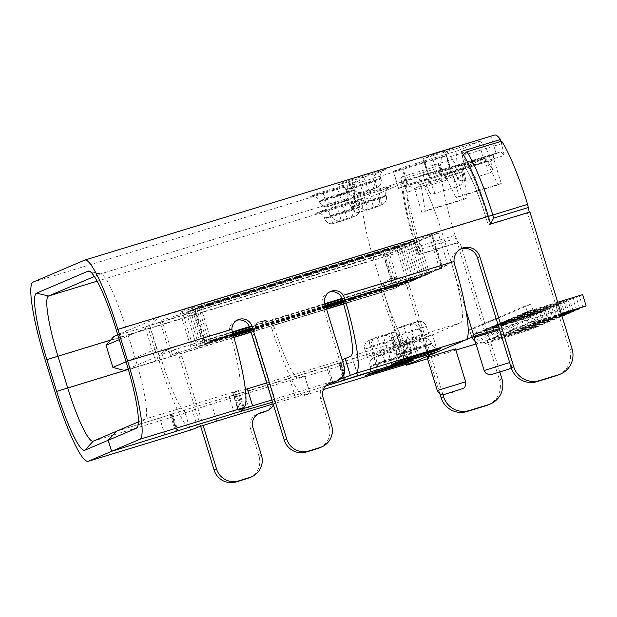 <?xml version="1.0" encoding="UTF-8"?>
<svg xmlns="http://www.w3.org/2000/svg" width="617" height="617" viewBox="0 0 617 617"><rect width="100%" height="100%" fill="white"/><g stroke="black" fill="none" stroke-linecap="round" stroke-linejoin="round"><path stroke-width="0.46" stroke-dasharray="3.08 2.31" d="M399.284 285.586L447.95 264.832L442.335 266.544L393.669 287.298L399.284 285.586L389.512 253.834L438.178 233.079L432.563 234.792L397.078 249.924L383.897 255.546L389.512 253.834M447.95 264.832L438.178 233.079M393.669 287.298L383.897 255.546M442.335 266.544L432.563 234.792M343.607 304.004L395.119 288.286L384.476 253.695L386.504 252.831L147.633 325.953L384.476 253.695M342.157 299.029L441.757 268.395L431.113 233.804L192.242 306.927L431.113 233.804M439.728 269.259L429.085 234.668M342.558 300.379L429.586 273.586L418.951 238.995L180.071 312.117L418.951 238.995M427.566 274.449L416.922 239.859M342.69 300.834L425.537 275.313L414.894 240.723L198.473 306.996L414.894 240.723M423.509 276.177L412.866 241.586M342.821 301.281L421.48 277.041L410.837 242.458L194.417 308.724L410.837 242.458M419.452 277.905L408.809 243.322M342.952 301.736L417.424 278.768L406.78 244.185L190.36 310.459L406.78 244.185M415.395 279.64L404.752 245.049M343.091 302.191L413.367 280.504L402.731 245.913L186.303 312.187L402.731 245.913M411.338 281.367L400.703 246.777M343.222 302.638L409.31 282.231L398.675 247.641L159.795 320.763L398.675 247.641M407.282 283.095L396.646 248.512M395.119 288.286L397.147 287.422L386.504 252.831M233.828 337.244L158.276 360.544L147.633 325.953M158.276 360.544L233.889 337.476M251.08 332.224L326.563 309.202M232.354 332.278L204.913 340.646L194.27 306.063M441.757 268.395L342.08 298.798M324.966 304.019L249.484 327.049M204.913 340.646L232.424 332.501M249.561 327.272L325.036 304.25M202.885 341.517L192.242 306.927M232.756 333.627L192.743 345.836L182.1 311.253M429.586 273.586L342.489 300.155M325.383 305.376L249.908 328.398M192.743 345.836L232.825 333.859M249.97 328.622L325.452 305.6M190.715 346.7L180.071 312.117M232.894 334.082L211.137 340.715L200.494 306.132M425.537 275.313L342.62 300.602M325.521 305.824L250.039 328.853M211.137 340.715L232.964 334.306M250.109 329.077L325.591 306.047M209.109 341.587L198.473 306.996M233.025 334.53L207.081 342.45L196.445 307.86M421.48 277.041L342.759 301.057M325.66 306.271L250.178 329.301M207.081 342.45L233.095 334.761M250.247 329.524L325.73 306.502M205.052 343.314L194.417 308.724M233.164 334.985L203.024 344.178L192.388 309.595M417.424 278.768L342.89 301.512M325.799 306.726L250.317 329.748M203.024 344.178L233.226 335.208M250.386 329.979L325.869 306.95M200.995 345.042L190.36 310.459M233.295 335.44L198.975 345.906L188.332 311.323M413.367 280.504L343.021 301.96M325.938 307.173L250.456 330.203M198.975 345.906L233.365 335.663M250.525 330.427L326.007 307.397M196.946 346.769L186.303 312.187M233.427 335.887L172.467 354.49L161.824 319.899M409.31 282.231L343.152 302.415M326.077 307.628L250.595 330.65M172.467 354.49L233.496 336.118M250.664 330.874L326.146 307.852M170.439 355.353L159.795 320.763M160.297 359.672L149.661 325.09M397.147 287.422L343.546 303.772M326.493 308.978L251.011 332M532.795 309.834L527.095 311.577L527.273 312.148L524.026 313.529L523.856 312.966L517.617 316.266L517.447 315.696L512.75 318.341L512.58 317.77L508.701 320.069L508.524 319.506L506.094 320.539L506.264 321.11L502.037 322.267L502.207 322.838L500.588 323.532L500.41 322.961L497.981 324.002L498.158 324.565L493.924 325.73L494.101 326.3L492.474 326.987L492.304 326.424L489.867 327.457L490.045 328.028L488.425 328.722L488.248 328.151L484.368 330.45L484.191 329.879L480.944 331.267L481.121 331.83L474.542 333.998L474.712 334.568L471.473 335.949L471.295 335.386L530.103 317.045L480.149 332.285L532.795 309.834L531.044 304.166L525.437 305.878L469.468 329.748L475.082 328.036L531.044 304.166M475.206 341.471A11.276 11.145 66.9 0 0 485.448 343.468L530.35 329.771L526.856 318.434M471.473 335.949A11.276 11.145 66.9 0 0 471.951 337.229M471.295 335.386L476.91 333.674L480.149 332.285L474.542 333.998M530.35 329.771L485.448 343.468M527.18 311.546L525.437 305.878M471.211 335.417L469.468 329.748M474.712 334.568A11.276 11.145 66.9 0 0 488.695 342.088M476.825 333.704L475.082 328.036M533.589 328.391L530.103 317.045M557.706 302.245L527.095 311.577M517.447 315.696L574.635 298.057L520.694 314.315M523.856 312.966L582.664 294.633M512.58 317.77L568.141 300.826L514.2 317.084M508.524 319.506L565.712 301.86L510.143 318.812M504.467 321.233L560.035 304.281L506.094 320.539M500.41 322.961L557.598 305.322L502.037 322.267M496.361 324.689L551.922 307.744L497.981 324.002M492.304 326.424L549.485 308.778L493.924 325.73M488.248 328.151L545.436 310.505L489.867 327.457M484.191 329.879L541.379 312.241L485.81 329.193M477.705 332.648L534.885 315.009L480.944 331.267M527.273 312.148A11.276 11.145 66.9 0 0 541.248 319.668L538.009 321.048L561.308 313.945M561.2 313.583L541.248 319.668M524.026 313.529A11.276 11.145 66.9 0 0 538.009 321.048M582.903 307.351L579.417 296.013M520.864 314.878A11.276 11.145 66.9 0 0 534.846 322.398L531.599 323.786L561.532 314.655M561.416 314.292L534.846 322.398M579.633 308.353L576.255 297.363M517.617 316.266A11.276 11.145 66.9 0 0 531.599 323.786M576.502 310.089L573.008 298.744M514.377 317.647A11.276 11.145 66.9 0 0 528.353 325.167L561.694 315.194M561.64 315.017L528.353 325.167M573.147 311.107L569.769 300.132M512.75 318.341A11.276 11.145 66.9 0 0 526.733 325.861M571.635 312.163L568.141 300.826M510.321 319.375A11.276 11.145 66.9 0 0 524.296 326.894L561.832 315.642M561.779 315.464L524.296 326.894M569.113 312.927L565.712 301.86M508.701 320.069A11.276 11.145 66.9 0 0 522.676 327.588M567.578 313.891L564.085 302.554M506.264 321.11A11.276 11.145 66.9 0 0 520.247 328.63L561.971 316.097M561.917 315.912L520.247 328.63M565.056 314.662L561.655 303.587M504.644 321.796A11.276 11.145 66.9 0 0 518.619 329.316M563.522 315.619L560.035 304.281M502.207 322.838A11.276 11.145 66.9 0 0 516.19 330.357L559.465 317.354L555.979 306.009M559.465 317.354L516.19 330.357M561.084 316.66L557.598 305.322M500.588 323.532A11.276 11.145 66.9 0 0 514.563 331.051M498.158 324.565A11.276 11.145 66.9 0 0 512.133 332.085L555.408 319.082L551.922 307.744M555.408 319.082L512.133 332.085M557.035 318.387L553.542 307.05M496.531 325.259A11.276 11.145 66.9 0 0 510.514 332.779M494.101 326.3A11.276 11.145 66.9 0 0 508.076 333.82L551.351 320.809L547.865 309.472M551.351 320.809L508.076 333.82M552.979 320.123L549.485 308.778M492.474 326.987A11.276 11.145 66.9 0 0 506.457 334.507M490.045 328.028A11.276 11.145 66.9 0 0 504.02 335.548L547.302 322.544L543.808 311.199M547.302 322.544L504.02 335.548M548.922 321.85L545.436 310.505M488.425 328.722A11.276 11.145 66.9 0 0 502.4 336.242M485.988 329.756A11.276 11.145 66.9 0 0 499.963 337.275L543.245 324.272L539.752 312.927M543.245 324.272L499.963 337.275M544.865 323.578L541.379 312.241M484.368 330.45A11.276 11.145 66.9 0 0 498.343 337.969M481.121 331.83A11.276 11.145 66.9 0 0 495.096 339.35L491.857 340.738L536.751 327.041L533.265 315.696M536.751 327.041L539.998 325.653L495.096 339.35M539.998 325.653L536.512 314.315M477.874 333.219A11.276 11.145 66.9 0 0 491.857 340.738M499.546 329.655L474.033 337.653M558.146 375.067A20.762 20.538 66.9 0 0 569.638 349.97L527.512 213.042L488.224 225.028L527.512 213.042L557.606 310.845L499.238 328.653M557.606 310.845L489.883 339.736L475.977 343.978M455.87 350.109L427.496 358.762M455.508 348.921L427.157 357.644M490.662 223.986L488.224 225.028L485.872 217.369A59.332 8.769 -107 0 0 465.017 167.477A59.332 8.769 73 0 1 485.872 217.369L441.533 230.897L465.789 309.749M529.949 212.001L529.286 212.202M489.883 339.736L459.788 241.926L458.007 242.689L454.999 235.308L420.208 245.928L421.164 249.044L418.719 254.674L459.788 241.926L420.501 253.911L418.149 246.26L420.501 253.911L418.071 254.952L415.711 247.294L45.288 360.305M441.903 175.39L436.674 158.384L393.276 171.457L398.513 188.463L441.903 175.39L451.629 172.598L448.104 174.11A59.332 8.769 -107 0 0 446.315 180.233L442.081 169.104L440.553 167.246A77.133 11.399 -107 0 0 454.999 235.308M436.674 158.384L446.392 155.584L442.867 157.104A77.133 11.399 -107 0 0 440.546 165.055L446.315 180.233A59.332 8.769 -107 0 1 448.104 174.11L454.513 171.379L456.557 175.637L463.884 199.453L467.169 198.049L463.028 171.372L419.622 184.622L421.149 185.624L414.462 188.478L421.789 212.294L425.074 210.891L421.149 185.624M94.362 276.47L100.101 274.025L499.608 152.144A59.332 8.769 73 0 1 499.739 152.098A59.332 8.769 73 0 1 504.305 155.492A59.332 8.769 -107 0 0 499.739 152.098A59.332 8.769 -107 0 0 499.608 152.144L493.199 154.875L493.947 159.687L501.274 183.504L497.988 184.907L486.659 161.299L484.561 158.561L463.151 167.693L463.028 171.372M500.942 141.401L504.305 155.492L465.017 167.477L504.305 155.492L501.505 143.761L462.218 155.746L465.017 167.477L461.2 151.474M501.667 141.177L501.505 143.761M405.978 364.354L373.809 259.788A59.332 8.769 -107 0 1 364.477 199.623L415.981 177.657A59.332 8.769 -107 0 1 416.113 177.611L100.232 273.971A59.332 8.769 73 0 1 101.018 273.963A59.332 8.769 73 0 1 125.66 327.265L135.424 359.017A59.332 8.769 73 0 1 145.288 418.789A59.332 8.769 73 0 1 144.756 419.174L138.347 421.912M441.533 230.897A59.332 8.769 -107 0 0 416.113 177.611M341.949 298.427L441.957 267.917L393.615 288.54L383.149 254.52L113.906 336.442M441.957 267.917L431.491 233.897L383.149 254.52M116.305 330.01L485.872 217.369L488.224 225.028L490.014 224.264L487.661 216.613A72.382 10.697 -107 0 0 462.218 155.746L463.39 154.736M529.301 212.279L490.014 224.264L490.5 223.462M458.007 242.689L418.719 254.674L416.367 247.016L420.208 245.928A77.133 11.399 -107 0 1 405.762 177.866L440.553 167.246M455.963 238.432L421.164 249.044M442.081 169.104L402.793 181.09L405.762 177.866M416.367 247.016A72.382 10.697 -107 0 1 402.793 181.09L407.027 192.219L446.315 180.233L407.027 192.219A59.332 8.769 73 0 0 418.149 246.26A59.332 8.769 73 0 1 407.027 192.219L401.258 177.04A77.133 11.399 -107 0 0 415.711 247.294M493.199 154.875L446.615 169.089L437.977 172.775L445.158 175.39L455.894 197.748L459.179 196.345L451.852 172.529L445.158 175.39M484.561 158.561L437.977 172.775M463.151 167.693L416.568 181.907L407.93 185.594L414.462 188.478L456.557 175.637M454.513 171.379L407.93 185.594M463.884 199.453L421.789 212.294M467.169 198.049L425.074 210.891M416.568 181.907L419.622 184.622M486.659 161.299L443.245 174.542M497.988 184.907L455.894 197.748M501.274 183.504L459.179 196.345M493.947 159.687L451.852 172.529L446.615 169.089M393.615 288.54L155.607 361.146L145.142 327.126M117.77 334.8L158.785 317.308L431.491 233.897M128.182 368.843L169.251 351.328L203.949 340.53L193.483 306.51M203.949 340.53L232.247 331.892M249.353 326.678L324.858 303.641M155.607 361.146L128.313 369.29M169.251 351.328L156.672 348.713L149.869 326.601L158.785 317.308M119.266 339.651L149.869 326.601M236.92 320.3A10.381 10.265 66.9 0 0 229.455 330.326L126.069 361.763L156.672 348.713M325.737 385.987L272.606 402.199L325.722 386.003M340.376 379.015L331.159 381.869L325.923 364.863L342.119 359.765M271.912 399.947L331.159 381.869M238.177 409.943L232.948 392.929L238.378 390.615A59.332 8.769 -107 0 0 229.91 333.296L229.455 330.326M232.948 392.929L245.327 389.45M266.683 382.933L325.923 364.863M437.723 351.821L432.494 334.815L460.637 322.807A59.332 8.769 -107 0 0 452.168 265.487L454.598 264.454M432.494 334.815L412.287 340.977L417.516 357.991M411.254 359.58L406.025 342.589L403.325 343.546L412.287 340.977M406.025 342.589L338.633 363.089L339.227 362.973L344.425 379.864M402.739 361.901L397.51 344.895M357.845 375.606L352.608 358.593M333.334 383.674L328.097 366.66L339.227 362.973M328.097 366.66L243.908 392.343L249.145 409.356M242.874 410.945L237.653 393.962L234.954 394.911L243.908 392.343M237.653 393.962L170.261 414.454L171.295 414.223L176.516 431.19M234.367 413.274L229.131 396.261M189.465 426.972L184.236 409.958M164.955 435.039L159.726 418.025L171.295 414.223M159.726 418.025L116.613 431.183M414.022 339.08L421.727 336.612L428.607 333.666L422.776 335.347L400.479 342.265L393.592 345.212L414.022 339.08L411.747 331.707L426.27 326.331L428.537 333.704M329.524 292.049A10.381 10.265 66.9 0 0 322.529 305.037L341.718 367.408A11.87 11.731 66.9 0 1 335.147 381.746M460.806 248.898A13.35 13.204 66.9 0 0 451.621 262.557L452.168 265.487M90.275 271.704L100.101 274.025A59.332 8.769 73 0 1 100.232 273.971M164.87 435.062L159.641 418.064L116.598 431.19M323.439 389.535L304.189 395.412A77.133 11.399 -107 0 1 272.02 328.969L274.457 327.928A59.332 8.769 73 0 0 298.998 378.383A59.332 8.769 73 0 0 299.129 378.337L304.736 375.923L309.965 392.929L273.138 403.919M309.965 392.929L304.559 376.015M304.189 395.412A77.133 11.399 -107 0 0 304.358 395.35L309.796 393.029M200.625 426.193L179.408 357.22A10.381 10.265 66.9 0 0 159.302 360.251L159.772 363.212A77.133 11.399 -107 0 0 191.941 429.656M487.985 404.991A20.762 20.538 66.9 0 0 499.485 379.895L457.359 242.967L418.071 254.952M439.944 393.908L407.274 287.707A13.35 13.204 66.9 0 0 381.46 292.481L382.023 295.404A77.133 11.399 -107 0 0 414.192 361.847M272.02 328.969L270.732 326.262A10.381 10.265 66.9 0 0 252.368 334.962L254.798 333.92L273.987 396.291A11.87 11.731 66.9 0 1 273.416 404.821M264.986 411.67A11.87 11.731 66.9 0 0 271.557 397.333L252.368 334.962M259.472 413.197L257.042 414.231A11.87 11.731 66.9 0 1 258.207 413.806L258.284 413.783M257.042 414.231A11.87 11.731 66.9 0 0 250.471 428.576L252.901 427.535M249.16 477.867A17.8 17.6 66.9 0 0 259.017 456.356L250.471 428.576M440.546 165.055L401.258 177.04M84.66 260.127L494.371 135.138L431.599 155.091L422.961 158.793L428.198 175.799L423.085 158.723M428.198 175.799L450.765 168.888L445.528 151.875L422.961 158.793M398.513 188.463L407.143 184.768L419.159 180.904L463.267 167.647L484.438 158.615L450.765 168.888A29.662 4.381 73 0 1 450.826 168.865A29.662 4.381 73 0 1 453.958 171.819L458.686 179.424L455.369 164.176L450.649 156.571A47.463 7.018 73 0 0 445.636 151.836A47.463 7.018 73 0 0 445.528 151.875L479.208 141.601L458.038 150.633A47.463 7.018 -107 0 0 456.665 158.091L457.174 167.5A5.931 3.016 158 0 1 451.729 172.344L429.278 179.192A5.931 3.016 158 0 1 423.609 178.282A5.931 3.016 158 0 1 423.493 177.773L422.984 168.372L456.665 158.091M393.276 171.457L401.914 167.755L424.365 160.906A47.463 7.018 -107 0 0 422.984 168.372M328.367 383.882A11.87 11.731 66.9 0 0 320.632 398.651L329.177 426.432A17.8 17.6 66.9 0 1 319.321 447.942M415.981 177.657L499.608 152.144L483.35 157.713L449.677 167.986L444.448 150.98M428.314 175.737L436.828 172.104L449.677 167.986M179.408 357.22L181.838 356.186A10.381 10.265 66.9 0 0 161.731 359.217L162.209 362.171L159.772 363.212M181.838 356.186L203.124 425.375M274.457 327.928L273.161 325.221A10.381 10.265 66.9 0 0 254.798 333.92M442.952 394.726L409.703 286.666A13.35 13.204 66.9 0 0 383.89 291.44L384.46 294.371A59.332 8.769 73 0 0 409.002 344.826A59.332 8.769 73 0 0 409.133 344.78L432.409 334.846L402.438 343.823L407.667 360.837M457.359 242.967L459.788 241.926L499.824 372.066M304.736 375.923L211.585 404.089L192.311 410.266L186.874 412.58A59.332 8.769 73 0 1 186.743 412.626A59.332 8.769 73 0 1 162.209 362.171M159.641 418.064L172.675 413.86L171.125 414.2L176.331 431.129M241.671 411.346L236.442 394.34L238.825 393.484L171.125 414.2M236.442 394.34L341.047 362.495L339.497 362.827L344.71 379.763M410.05 359.981L404.814 342.967L407.197 342.119L339.497 362.827M404.814 342.967L402.438 343.823M387.499 350.394L402.014 345.019L396.253 346.654L373.956 353.58L367.069 356.526L387.499 350.394L385.232 343.021L399.747 337.646L402.014 345.019M437.638 351.852L432.409 334.846M479.208 141.601A47.463 7.018 73 0 1 479.309 141.563A47.463 7.018 73 0 1 484.322 146.298L489.042 153.903A5.931 2.854 167.7 0 1 489.227 154.358A5.931 2.854 167.7 0 1 485.008 158.153L462.557 165.001A5.931 2.854 -12.3 0 1 455.369 164.176M463.267 167.647A29.662 4.381 -107 0 0 462.411 172.305L428.738 182.578L429.247 191.987A5.931 3.016 158 0 0 429.355 192.496A5.931 3.016 158 0 0 435.024 193.406L457.475 186.558A5.931 3.016 158 0 0 462.92 181.714L462.411 172.305M458.686 179.424A5.931 2.854 -12.3 0 0 465.874 180.249L488.325 173.4A5.931 2.854 167.7 0 0 492.543 169.606A5.931 2.854 167.7 0 0 492.358 169.151L487.638 161.546L453.958 171.819M484.438 158.615A29.662 4.381 73 0 1 484.507 158.592A29.662 4.381 73 0 1 487.638 161.546M458.038 150.633L424.365 160.906L429.594 177.92A29.662 4.381 -107 0 0 428.738 182.578M509.657 362.541L484.152 370.539M110.713 340.044L373.809 259.788M465.627 381.807L437.268 390.53M97.162 281.175L364.477 199.623M488.325 216.397L487.661 216.613M232.347 332.255L229.91 333.296M440.507 348.659A7.119 7.042 -113.1 0 1 431.676 343.908L411.323 350.001L411.153 349.438L403.441 351.906L396.561 354.852L402.392 353.171A7.119 1.049 73 0 1 401.274 345.952L415.866 341.502A7.119 7.042 -113.1 0 1 424.689 346.253L402.392 353.171L402.569 353.742L417.161 349.284L416.984 348.721A7.119 1.049 -107 0 1 415.866 341.502L422.676 338.594A7.119 7.042 -113.1 0 1 431.507 343.345L424.689 346.253L424.866 346.816L431.676 343.908L431.576 343.307A7.119 7.119 0 0 0 422.691 338.586A7.119 1.049 -107 0 0 422.676 338.594L408.084 343.044L401.274 345.952A7.119 7.042 -113.1 0 0 400.572 346.206A7.119 7.119 0 0 0 396.561 354.852L396.808 355.377L396.631 354.814A7.119 7.042 -113.1 0 1 400.572 346.206L407.382 343.299A7.119 7.042 -113.1 0 1 408.084 343.044A7.119 1.049 -107 0 1 408.099 343.037A7.119 7.119 0 0 0 407.382 343.299A7.119 7.042 -113.1 0 0 403.441 351.906L403.618 352.469L411.323 350.001A7.119 1.049 73 0 0 414.377 356.395M429.926 351.651A7.119 7.042 -113.1 0 1 424.866 346.816L417.161 349.284A7.119 1.049 -107 0 1 418.465 355.145M428.954 351.945A7.119 1.049 73 0 1 425.915 345.551L425.745 344.98L431.576 343.307L431.753 343.87C432.687 346.538 434.53 348.181 437.283 348.782L439.828 348.767M403.88 359.672A7.119 1.049 -107 0 0 402.569 353.742L396.731 355.415C397.479 358.238 396.824 360.675 394.764 362.727L392.859 363.984A7.119 7.042 66.9 0 0 396.808 355.377L403.618 352.469A7.119 7.042 66.9 0 1 399.677 361.076L399.631 361.092A7.119 7.042 66.9 0 0 399.677 361.076M238.378 390.615L144.756 419.174L137.444 427.087M460.637 322.807L350.633 356.371M324.958 303.996L322.529 305.037M340.892 296.337L451.621 262.557M323.447 389.528L304.358 395.35M159.302 360.251L55.06 392.057M381.46 292.481L270.732 326.262M442.867 157.104L33.156 282.092M352.052 183.704L358.863 180.796L356.294 181.413L317.331 193.468L310.521 196.376L313.089 195.759L336.635 188.648A7.119 1.049 73 0 1 336.651 188.64A7.119 1.049 73 0 1 339.705 195.034L347.41 192.566L354.289 189.62L348.458 191.301L326.162 198.219L319.344 201.127L339.705 195.034L339.874 195.604L325.282 200.055L325.113 199.484A7.119 1.049 73 0 0 322.059 193.09L352.052 183.704A7.119 7.042 66.9 0 0 347.41 192.566L347.587 193.129L354.397 190.229L354.22 189.658A7.119 7.042 66.9 0 1 358.863 180.796M363.158 177.334A7.119 1.049 73 0 1 363.174 177.326L348.582 181.776A7.119 1.049 73 0 1 348.582 181.776L378.576 172.39L385.386 169.49L382.818 170.107L343.854 182.154L337.044 185.061A7.119 7.042 -113.1 0 1 345.867 189.812L373.933 181.251L380.812 178.305L352.685 186.905L345.867 189.812L345.975 190.422L351.806 188.74L351.628 188.17A7.119 1.049 73 0 0 348.582 181.776L337.044 185.061M425.745 344.98L411.153 349.438A7.119 1.049 -107 0 0 408.099 343.037L422.691 338.586A7.119 1.049 -107 0 1 425.745 344.98M331.607 425.391L329.177 426.432M323.061 397.61L320.632 398.651M344.147 366.367L341.718 367.408M572.075 348.937L569.638 349.97M421.727 336.612L419.46 329.239A7.119 7.042 -113.1 0 0 410.629 324.488L417.447 321.58A7.119 7.042 -113.1 0 1 426.27 326.331L428.607 333.666M399.423 343.53L397.155 336.157A7.119 1.049 73 0 1 396.037 328.938L402.855 326.038A7.119 1.049 73 0 1 402.87 326.031L417.462 321.58A7.119 1.049 73 0 0 417.447 321.58L402.855 326.038A7.119 1.049 73 0 1 405.917 332.424L426.339 326.293A7.119 7.119 0 0 0 417.462 321.58A7.119 1.049 73 0 1 420.509 327.974L422.776 335.347M393.661 345.173L391.394 337.8A7.119 7.042 66.9 0 1 396.037 328.938L410.629 324.488A7.119 1.049 73 0 0 411.747 331.707L391.325 337.838L398.212 334.892L400.479 342.265M393.592 345.212L391.325 337.838A7.119 7.119 0 0 1 395.335 329.2L402.153 326.293A7.119 7.119 0 0 1 402.87 326.031A7.119 7.042 66.9 0 0 398.212 334.892L405.917 332.424L408.184 339.797M364.099 197.81L322.568 210.482L315.75 213.389L357.282 200.718L364.099 197.81A7.119 7.042 66.9 0 0 359.456 206.672L359.634 207.235L331.568 215.796L324.758 218.703L324.581 218.133L352.646 209.572L359.526 206.633L359.703 207.196A7.119 7.119 0 0 1 355.685 215.842A7.119 7.042 -113.1 0 1 354.991 216.097L340.399 220.547L333.581 223.454A7.119 7.042 -113.1 0 1 324.758 218.703L324.511 218.171C323.539 215.426 321.627 213.775 318.773 213.235L316.428 213.281L327.288 210.104A7.119 1.049 73 0 1 327.288 210.104A7.119 1.049 73 0 1 330.342 216.498L330.519 217.061L324.689 218.742A7.119 7.119 0 0 0 333.566 223.454A7.119 1.049 -107 0 0 333.581 223.454A7.119 1.049 -107 0 1 330.519 217.061L345.111 212.61L344.934 212.047A7.119 1.049 73 0 0 341.887 205.646A7.119 1.049 73 0 0 341.872 205.654M342.273 202.075L353.796 198.797A7.119 1.049 73 0 1 353.811 198.79L383.805 189.404L390.623 186.496L388.054 187.113L364.508 194.232A7.119 1.049 -107 0 0 365.626 201.45L365.796 202.014L351.281 207.389L351.104 206.826A7.119 7.042 -113.1 0 0 342.273 202.075L349.091 199.168L364.508 194.232M161.731 359.217L128.344 369.398M383.89 291.44L273.161 325.221M93.252 441.14L186.874 412.58M299.129 378.337L409.133 344.78M177.133 431.036L171.896 414.03M189.38 426.995L184.151 409.997M234.283 413.297L229.054 396.299M249.06 409.379L243.831 392.381M333.249 383.697L328.02 366.699M345.505 379.671L340.275 362.665M357.76 375.63L352.531 358.624M402.654 361.932L397.425 344.926M417.431 358.014L412.202 341.016M382.023 295.404L384.46 294.371M295.389 397.124L290.16 380.118M216.814 421.095L211.585 404.089M197.548 427.272L192.311 410.266M387.854 367.709A7.119 1.049 73 0 1 384.8 361.315L370.285 366.691L370.107 366.12L375.869 364.485L376.046 365.048L370.285 366.691A7.119 7.042 66.9 0 1 366.344 375.29L368.241 374.041C370.3 371.989 370.956 369.552 370.215 366.729L370.038 366.159A7.119 7.119 0 0 1 374.049 357.521A7.119 7.042 66.9 0 0 370.107 366.12L376.918 363.22L377.095 363.783A7.119 7.042 66.9 0 1 373.154 372.39L373.108 372.406A7.119 7.042 66.9 0 0 373.154 372.39M402.431 363.259A7.119 1.049 73 0 1 399.4 356.865L376.918 363.22A7.119 7.042 66.9 0 1 380.859 354.613L374.049 357.521A7.119 7.042 66.9 0 1 374.75 357.266A7.119 1.049 -107 0 0 375.869 364.485L390.461 360.035L390.638 360.598L405.161 355.222L405.053 354.621L384.63 360.744A7.119 1.049 73 0 0 381.576 354.351A7.119 1.049 73 0 1 381.576 354.351A7.119 7.042 66.9 0 0 380.859 354.613A7.119 7.119 0 0 1 381.576 354.351L374.75 357.266L389.342 352.816A7.119 7.042 -113.1 0 1 398.173 357.559L390.461 360.035A7.119 1.049 -107 0 1 389.342 352.816L396.153 349.908A7.119 1.049 73 0 1 396.168 349.901A7.119 1.049 73 0 1 399.222 356.294L399.4 356.865L405.161 355.222A7.119 7.042 -113.1 0 0 413.984 359.973M403.402 362.966A7.119 7.042 -113.1 0 1 398.343 358.13L398.173 357.559L404.983 354.659A7.119 7.042 -113.1 0 0 396.153 349.908L381.561 354.359L396.168 349.901A7.119 7.119 0 0 1 405.053 354.621L405.23 355.184C406.202 357.937 408.115 359.58 410.968 360.127L413.313 360.081M391.949 366.459A7.119 1.049 -107 0 0 390.638 360.598L376.046 365.048A7.119 1.049 -107 0 1 377.357 370.987M499.485 379.895L501.914 378.861M407.274 287.707L409.703 286.666M271.557 397.333L273.987 396.291M259.017 456.356L261.454 455.315M451.513 172.66L446.276 155.654M347.34 184.082A7.119 1.049 -107 0 0 348.458 191.301L348.636 191.864L354.397 190.229A7.119 7.042 66.9 0 1 350.456 198.828A7.119 7.119 0 0 0 354.466 190.19L354.289 189.62C353.549 186.797 354.204 184.36 356.264 182.308L358.168 181.059L351.351 183.959L336.651 188.64M322.043 193.098A7.119 1.049 73 0 1 322.059 193.09L311.199 196.268L313.536 196.221C316.39 196.769 318.303 198.412 319.274 201.165L319.452 201.728L325.282 200.055A7.119 1.049 73 0 0 328.337 206.448A7.119 1.049 73 0 0 328.352 206.44L335.162 203.533A7.119 1.049 -107 0 0 334.044 196.314L333.866 195.751A7.119 1.049 -107 0 1 332.748 188.532M310.521 196.376A7.119 7.042 -113.1 0 1 319.344 201.127L319.452 201.728A7.119 7.119 0 0 0 328.337 206.448L342.929 201.998L349.754 199.083A7.119 7.042 66.9 0 0 350.456 198.828L343.646 201.736A7.119 7.042 -113.1 0 1 342.944 201.99A7.119 1.049 73 0 1 342.929 201.998A7.119 1.049 73 0 1 339.874 195.604L347.587 193.129A7.119 7.042 -113.1 0 1 343.646 201.736A7.119 7.119 0 0 1 342.929 201.998L328.352 206.44A7.119 7.042 66.9 0 1 319.521 201.69L326.331 198.79L326.162 198.219A7.119 7.042 -113.1 0 0 317.331 193.468M496.199 153.594L490.97 136.588M483.35 157.713L478.121 140.707M436.828 172.104L431.599 155.091M450.649 156.571L484.322 146.298M462.92 181.714L457.174 167.5M492.358 169.151L489.042 153.903M407.143 184.768L401.914 167.755M398.628 188.401L393.399 171.387M408.23 185.663L403.001 168.657M378.576 172.39A7.119 7.042 66.9 0 0 377.874 172.652L363.174 177.326A7.119 1.049 73 0 1 366.22 183.719L366.398 184.29L351.806 188.74A7.119 1.049 73 0 0 354.86 195.134A7.119 1.049 73 0 0 354.875 195.126L361.685 192.226A7.119 7.042 -113.1 0 1 352.855 187.475L352.685 186.905A7.119 7.042 -113.1 0 0 343.854 182.154M385.386 169.49A7.119 7.042 66.9 0 0 384.684 169.744L377.874 172.652A7.119 7.042 66.9 0 0 373.933 181.251L374.11 181.822L366.398 184.29A7.119 1.049 73 0 0 369.452 190.684A7.119 1.049 73 0 1 369.452 190.684L354.875 195.126A7.119 7.042 66.9 0 1 346.044 190.383L360.567 185.007L360.39 184.437A7.119 1.049 -107 0 1 359.271 177.218M348.582 181.776L337.715 184.961L340.268 184.946C343.021 185.547 344.864 187.182 345.798 189.851L345.975 190.422A7.119 7.119 0 0 0 354.86 195.134L369.452 190.684L376.277 187.769A7.119 7.042 -113.1 0 0 376.979 187.514L370.161 190.422A7.119 7.042 -113.1 0 1 369.467 190.676A7.119 7.119 0 0 0 370.161 190.422A7.119 7.042 -113.1 0 0 374.11 181.822L380.92 178.915A7.119 7.042 -113.1 0 1 376.979 187.514A7.119 7.119 0 0 0 380.99 178.876L380.812 178.305C380.072 175.483 380.728 173.045 382.787 170.994L384.684 169.744A7.119 7.042 66.9 0 0 380.743 178.344L380.92 178.915L375.159 180.55L374.982 179.987A7.119 1.049 -107 0 1 373.863 172.768M322.568 210.482A7.119 7.042 -113.1 0 1 331.391 215.233L324.581 218.133A7.119 7.042 -113.1 0 0 315.75 213.389M337.985 205.538A7.119 1.049 -107 0 0 339.103 212.757L339.273 213.328A7.119 1.049 -107 0 1 340.399 220.547A7.119 7.042 -113.1 0 1 331.568 215.796L331.391 215.233L359.526 206.633C358.801 203.926 359.395 201.551 361.292 199.515L363.398 198.065L356.587 200.972A7.119 7.042 66.9 0 0 352.646 209.572L352.816 210.142L345.111 212.61A7.119 1.049 -107 0 0 348.158 219.004A7.119 1.049 -107 0 0 348.173 218.996L333.581 223.454L348.158 219.004A7.119 7.119 0 0 0 348.875 218.742A7.119 7.042 66.9 0 0 352.816 210.142L359.634 207.235A7.119 7.042 -113.1 0 1 355.685 215.842L348.875 218.742A7.119 7.042 66.9 0 1 348.173 218.996L354.991 216.097A7.119 1.049 73 0 0 353.873 208.878L353.695 208.307A7.119 1.049 -107 0 1 352.577 201.088M357.282 200.718A7.119 7.042 66.9 0 0 356.587 200.972L327.288 210.104M353.811 198.79A7.119 1.049 73 0 1 356.865 205.183L379.162 198.265L386.049 195.319L380.219 196.993L357.914 203.918L351.034 206.865L356.865 205.183L357.042 205.754L371.635 201.296L371.457 200.733A7.119 1.049 73 0 0 368.403 194.34A7.119 1.049 73 0 1 368.403 194.34L342.952 201.967L345.497 201.952C348.258 202.553 350.101 204.188 351.034 206.865L351.204 207.428L357.042 205.754A7.119 1.049 73 0 0 360.089 212.148A7.119 1.049 73 0 1 360.089 212.148L374.696 207.69A7.119 1.049 73 0 1 374.681 207.69A7.119 1.049 73 0 1 371.635 201.296L379.339 198.828L379.162 198.265A7.119 7.042 66.9 0 1 383.111 189.658L368.403 194.34M383.805 189.404A7.119 7.042 66.9 0 0 383.111 189.658L389.921 186.75A7.119 7.042 66.9 0 0 385.98 195.358L386.149 195.921L379.339 198.828A7.119 7.042 66.9 0 1 374.696 207.69L381.514 204.782L366.922 209.232L360.104 212.14A7.119 7.042 66.9 0 1 351.281 207.389L351.204 207.428A7.119 7.119 0 0 0 360.089 212.148L374.681 207.69A7.119 7.119 0 0 0 375.398 207.435L382.208 204.528A7.119 7.042 -113.1 0 1 381.514 204.782A7.119 1.049 73 0 0 380.388 197.563L386.149 195.921A7.119 7.042 -113.1 0 1 382.208 204.528A7.119 7.119 0 0 0 386.227 195.882L386.049 195.319C385.309 192.496 385.964 190.059 388.016 188L389.921 186.75A7.119 7.042 66.9 0 1 390.623 186.496M349.091 199.168A7.119 7.042 -113.1 0 1 357.914 203.918L358.091 204.482A7.119 7.042 -113.1 0 0 366.922 209.232A7.119 1.049 73 0 0 365.796 202.014L380.388 197.563L380.219 196.993A7.119 1.049 -107 0 1 379.1 189.774M395.204 347.926L392.936 340.553A7.119 7.042 -113.1 0 0 384.106 335.802L390.923 332.895A7.119 7.042 -113.1 0 1 399.747 337.646L402.091 344.98M396.253 346.654L393.985 339.288L399.816 337.607A7.119 7.119 0 0 0 390.939 332.887A7.119 1.049 -107 0 0 390.923 332.895L376.331 337.345A7.119 1.049 -107 0 0 376.331 337.345A7.119 7.119 0 0 0 375.63 337.607A7.119 7.042 -113.1 0 1 376.331 337.345A7.119 1.049 -107 0 1 379.393 343.738L381.661 351.112M372.907 354.844L370.64 347.471A7.119 1.049 73 0 1 369.514 340.252L376.331 337.345L390.939 332.887A7.119 1.049 -107 0 1 393.985 339.288L371.689 346.206L373.956 353.58M385.232 343.021L364.801 349.153L371.689 346.206A7.119 7.042 -113.1 0 1 375.63 337.607L368.819 340.507A7.119 7.042 -113.1 0 1 369.514 340.252L384.106 335.802A7.119 1.049 -107 0 0 385.232 343.021M367.146 356.487L364.871 349.114A7.119 7.042 -113.1 0 1 368.819 340.507A7.119 7.119 0 0 0 364.801 349.153L367.069 356.526M348.636 191.864L326.331 198.79A7.119 7.042 66.9 0 0 335.162 203.533L349.754 199.083A7.119 1.049 73 0 0 348.636 191.864M457.475 186.558L451.729 172.344M488.325 173.4L485.008 158.153M429.247 191.987L423.493 177.773M375.159 180.55L360.567 185.007A7.119 1.049 73 0 1 361.685 192.226L376.277 187.769A7.119 1.049 -107 0 0 375.159 180.55M465.874 180.249L462.557 165.001M435.024 193.406L429.278 179.192M511.208 367.57L512.503 361.817L502.385 328.93M232.771 393.029L238.008 410.035M403.325 343.546L408.539 360.49M408.122 341.833L413.351 358.839M338.633 363.089L343.862 380.103M340.214 362.742L345.427 379.694M234.954 394.911L240.167 411.855M239.743 393.199L244.98 410.205M170.261 414.454L175.49 431.468M171.842 414.107L177.056 431.059M235.671 320.74L238.1 319.706M328.275 292.489L330.712 291.455M459.565 249.353L462.002 248.312M145.288 418.789L136.966 427.82M101.018 273.963L89.079 271.118M327.195 384.306L329.632 383.273M93.121 441.194L186.743 412.626M172.675 413.86L177.904 430.867M238.825 393.484L244.031 410.421M234.059 395.188L239.296 412.202M341.047 362.495L346.284 379.501M407.197 342.119L412.411 359.055M165.51 350.664L167.947 349.631M389.404 279.277L391.841 278.244M258.114 322.413L260.551 321.38M446.392 155.584L451.629 172.598M445.636 151.836L479.309 141.563M424.481 160.844L429.71 177.85M484.507 158.592L450.826 168.865M298.998 378.383L409.002 344.826M492.543 169.606L489.227 154.358M429.355 192.496L423.609 178.282"/><path stroke-width="0.93" d="M233.889 337.476L251.08 332.224M326.563 309.202L343.607 304.004M342.08 298.798L324.966 304.019M249.484 327.049L232.354 332.278M232.424 332.501L249.561 327.272A10.381 10.265 66.9 0 0 236.92 320.3M325.036 304.25L342.157 299.029M342.489 300.155L325.383 305.376M249.908 328.398L232.756 333.627M232.825 333.859L249.97 328.622M325.452 305.6L342.558 300.379M342.62 300.602L325.521 305.824M250.039 328.853L232.894 334.082M232.964 334.306L250.109 329.077M325.591 306.047L342.69 300.834M342.759 301.057L325.66 306.271M250.178 329.301L233.025 334.53M233.095 334.761L250.247 329.524M325.73 306.502L342.821 301.281M342.89 301.512L325.799 306.726M250.317 329.748L233.164 334.985M233.226 335.208L250.386 329.979M325.869 306.95L342.952 301.736M343.021 301.96L325.938 307.173M250.456 330.203L233.295 335.44M233.365 335.663L250.525 330.427M326.007 307.397L343.091 302.191M343.152 302.415L326.077 307.628M250.595 330.65L233.427 335.887M233.496 336.118L250.664 330.874M326.146 307.852L343.222 302.638M343.546 303.772L326.493 308.978M251.011 332L233.828 337.244M471.951 337.229A11.276 11.145 66.9 0 0 475.206 341.471M561.308 313.945L586.15 305.97L582.664 294.633L557.706 302.245M586.15 305.97L561.2 313.583M561.532 314.655L579.741 308.701L561.416 314.292M561.694 315.194L573.255 311.469L561.64 315.017M561.832 315.642L569.198 313.197L561.779 315.464M561.971 316.097L565.141 314.932L561.917 315.912M511.208 367.57L509.064 369.066L492.088 374.357L488.78 374.635L485.71 373.069L484.152 370.539L474.033 337.653L499.546 329.655M499.238 328.653L473.979 336.358L406.256 365.249L405.978 364.354M475.977 343.978L455.87 350.109M427.496 358.762L406.256 365.249M437.268 390.53L427.157 357.644L443.361 352.423L455.508 348.921L465.627 381.807C466.406 387.275 462.773 388.81 463.39 388.394L443.5 394.703C441.286 395.15 439.204 393.762 437.268 390.53L465.627 381.807M465.789 309.749L473.979 336.358M529.286 212.202L527.597 204.35A77.133 11.399 -107 0 0 501.667 141.177L466.868 151.797L463.39 154.736M528.553 207.466L493.754 218.079L492.798 214.963A77.133 11.399 -107 0 0 466.868 151.797M493.754 218.079L490.5 223.462M128.313 369.29L124.372 370.462L112.872 367.393L106.07 345.281L113.906 336.442L117.77 334.8M232.247 331.892L249.353 326.678M324.858 303.641L341.949 298.427M124.372 370.462L128.182 368.843M106.07 345.281L119.266 339.651M112.872 367.393L126.069 361.77A65.556 9.687 73 0 1 136.966 427.82A65.556 9.687 73 0 1 136.38 428.244L108.237 440.245L116.613 431.183L138.347 421.912M273.138 403.919L216.814 421.095L197.548 427.272L192.111 429.594A77.133 11.399 -107 0 1 191.941 429.656L88.108 461.331A77.133 11.399 -107 0 1 55.06 392.057L45.288 360.305A77.133 11.399 -107 0 1 33.156 282.092L84.66 260.127A77.133 11.399 73 0 1 84.83 260.065A77.133 11.399 73 0 1 117.886 329.339L127.65 361.092A77.133 11.399 73 0 1 139.781 439.296L111.638 451.305L108.237 440.245M88.108 461.331A77.133 11.399 -107 0 0 88.277 461.269L111.561 451.336L234.283 413.297L272.614 402.207L234.367 413.274L111.638 451.305M558.539 374.774L556.102 375.807A20.762 20.538 66.9 0 0 558.146 375.067L560.575 374.025A20.762 20.538 66.9 0 1 558.539 374.774L539.451 380.589A20.762 20.538 66.9 0 1 513.706 366.737L479.864 256.741A13.35 13.204 66.9 0 0 454.05 261.515L454.598 264.454A77.133 11.399 73 0 1 465.866 339.82L437.723 351.821L402.739 361.901L325.737 385.987M340.376 379.015L355.862 373.378L465.866 339.82M251.998 326.254L249.561 327.295L284.275 440.129A17.8 17.6 66.9 0 0 306.348 451.999L317.57 448.574A17.8 17.6 66.9 0 0 319.321 447.942L321.758 446.901A17.8 17.6 66.9 0 1 320.007 447.541L308.778 450.965A17.8 17.6 66.9 0 1 286.712 439.088L251.998 326.254A10.381 10.265 66.9 0 0 231.892 329.293L232.347 332.255A77.133 11.399 73 0 1 243.615 407.621L238.008 410.035L242.18 408.94L271.912 399.947M245.327 389.45L266.683 382.933M342.119 359.765L350.633 356.371A59.332 8.769 -107 0 0 342.157 299.052L340.892 296.337A10.381 10.265 66.9 0 0 329.524 292.049M342.157 299.052L344.594 298.011A77.133 11.399 73 0 1 355.862 373.378M344.594 298.011L343.322 295.296A10.381 10.265 66.9 0 0 324.958 303.996L344.147 366.367A11.87 11.731 66.9 0 1 336.412 381.136L333.974 382.17A11.87 11.731 66.9 0 0 335.147 381.746L337.576 380.704M111.561 451.336L108.152 440.283L84.876 450.209A65.556 9.687 73 0 1 56.641 391.379L46.869 359.626A65.556 9.687 73 0 1 36.557 293.152L88.061 271.179A65.556 9.687 73 0 1 89.079 271.118A65.556 9.687 73 0 1 116.305 330.01L126.069 361.763M321.758 446.901A17.8 17.6 66.9 0 0 331.607 425.391L323.061 397.61A11.87 11.731 66.9 0 1 330.797 382.849L336.412 381.136M560.575 374.025A20.762 20.538 66.9 0 0 572.075 348.937L529.949 212.001L490.662 223.986L488.309 216.336A77.133 11.399 73 0 0 461.2 151.474L500.487 139.488A77.133 11.399 73 0 0 494.541 135.069L84.83 260.065M513.706 366.737L511.269 367.778L477.435 257.783A13.35 13.204 66.9 0 0 460.806 248.898M108.152 440.283L116.528 431.214L93.252 441.14A59.332 8.769 73 0 1 93.121 441.194A59.332 8.769 73 0 1 67.7 387.9L57.929 356.148A59.332 8.769 73 0 1 48.596 295.99L94.362 276.47M323.439 389.535L414.192 361.847A77.133 11.399 -107 0 0 414.362 361.786L437.646 351.86L357.76 375.63L325.722 386.003M439.944 393.908L441.109 397.703A20.762 20.538 66.9 0 0 466.861 411.554L485.941 405.731A20.762 20.538 66.9 0 0 487.985 404.991L490.422 403.95A20.762 20.538 66.9 0 0 501.914 378.861L499.824 372.066M258.284 413.783L263.821 412.094A11.87 11.731 66.9 0 0 264.986 411.67L267.423 410.637A11.87 11.731 66.9 0 0 273.416 404.821M200.625 426.193L214.114 470.054A17.8 17.6 66.9 0 0 236.188 481.931L247.417 478.499A17.8 17.6 66.9 0 0 249.16 477.867L251.597 476.825A17.8 17.6 66.9 0 0 261.454 455.315L252.901 427.535A11.87 11.731 66.9 0 1 260.644 412.773L266.251 411.061A11.87 11.731 66.9 0 0 267.423 410.637M328.445 383.859L333.974 382.17M556.102 375.807L537.021 381.63A20.762 20.538 66.9 0 1 511.269 367.778M203.124 425.375L216.552 469.013A17.8 17.6 66.9 0 0 238.625 480.89L249.846 477.465A17.8 17.6 66.9 0 0 251.597 476.825M441.109 397.703L443.546 396.662L442.952 394.726M443.546 396.662A20.762 20.538 66.9 0 0 469.298 410.521L488.379 404.698A20.762 20.538 66.9 0 0 490.422 403.95M500.942 141.401L500.487 139.488M484.152 370.539L509.657 362.541M501.289 371.326L498.852 372.367L501.289 371.326M527.597 204.35L488.325 216.397M454.405 391.325L451.976 392.358L454.405 391.325M139.781 439.296L243.615 407.621M428.985 351.937A7.119 1.049 73 0 1 428.969 351.945L398.975 361.331L392.165 364.238L403.688 360.96L433.697 351.567L440.507 348.659L414.393 356.387A7.119 1.049 73 0 1 414.377 356.395L399.677 361.076M127.65 361.092L231.892 329.293M252.584 405.839L247.348 388.833M350.433 375.699L345.196 358.685M343.322 295.296L454.05 261.515M433.697 351.567A7.119 7.042 -113.1 0 1 429.926 351.651M418.28 356.503A7.119 1.049 -107 0 0 418.465 355.145M428.969 351.945A7.119 1.049 73 0 1 428.954 351.945L439.674 348.798M403.688 360.96A7.119 1.049 -107 0 0 403.88 359.672M392.165 364.238A7.119 7.042 66.9 0 0 392.859 363.984L399.631 361.092A7.119 7.042 66.9 0 1 398.975 361.331M117.886 329.339L488.309 216.336M479.864 256.741L477.435 257.783M136.38 428.244L137.444 427.087M88.061 271.179L90.275 271.704M36.557 293.152L48.596 295.99L97.162 281.175M46.869 359.626L110.713 340.044M56.641 391.379L128.344 369.398M84.876 450.209L93.252 441.14M192.111 429.594L88.277 461.269M414.362 361.786L323.447 389.528M365.642 375.545L407.174 362.881L413.984 359.973L372.452 372.645L365.642 375.545A7.119 7.042 66.9 0 0 366.344 375.29L373.154 372.39M286.712 439.088L284.275 440.129M308.778 450.965L306.348 451.999M320.007 447.541L317.57 448.574M330.797 382.849L328.514 383.82M539.451 380.589L537.021 381.63M402.461 363.251A7.119 1.049 73 0 1 402.446 363.259L387.854 367.709A7.119 1.049 73 0 1 387.854 367.709L373.092 372.413A7.119 7.042 66.9 0 1 372.452 372.645M402.446 363.259A7.119 1.049 73 0 1 402.431 363.259L413.151 360.112M407.174 362.881A7.119 7.042 -113.1 0 1 403.402 362.966M391.756 367.817A7.119 1.049 -107 0 0 391.949 366.459M377.164 372.267A7.119 1.049 -107 0 0 377.357 370.987M485.941 405.731L488.379 404.698M466.861 411.554L469.298 410.521M263.821 412.094L266.251 411.061M258.361 413.745L260.644 412.773M247.417 478.499L249.846 477.465M236.188 481.931L238.625 480.89M214.114 470.054L216.552 469.013"/></g></svg>
